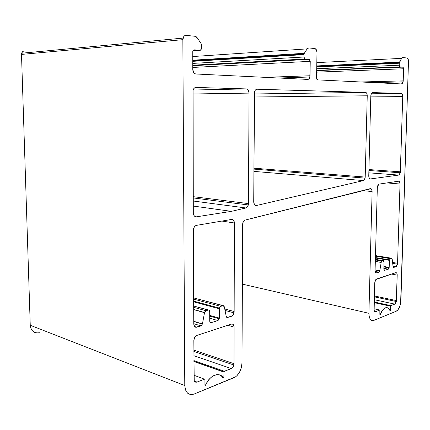 <?xml version="1.0" encoding="UTF-8"?>
<svg xmlns="http://www.w3.org/2000/svg" width="430" height="430" viewBox="0 0 430 430"><rect width="100%" height="100%" fill="white"/><g stroke="black" fill="none" stroke-linecap="round" stroke-linejoin="round"><path stroke-width="0.64" d="M400.894 300.747L408.495 61.291L408.118 59.023L407.054 57.991C407.979 58.292 408.457 59.388 408.495 61.291L400.599 303.462C399.642 307.692 398.137 310.299 396.078 311.293L397.847 309.912L399.379 307.423L400.448 304.209L400.894 300.747M407.054 57.991L402.749 57.55L401.604 58.367L402.749 57.55L407.054 57.991M316.819 62.613L401.604 58.367L399.529 62.103L316.765 65.924L399.529 62.103L399.26 63.21L401.604 58.367L316.819 62.613M316.749 66.924L399.26 63.21L399.201 65.215L316.716 68.752L399.201 65.215L399.4 66.365L399.954 66.881L399.201 65.215L399.26 63.21L316.749 66.924M316.69 70.3L399.954 66.881L402.851 67.118L316.684 70.622L402.851 67.118L403.587 68.768L316.663 72.149L403.587 68.768L403.216 80.878L360.781 81.98L403.216 80.878L403.103 81.856L401.545 83.952L317.614 79.889L316.566 77.986L316.985 52.519L316.394 49.81L314.862 48.552C316.179 48.929 316.883 50.256 316.985 52.519L316.566 77.986L316.862 79.314L317.614 79.889L401.545 83.952L402.684 83.081L403.216 80.878L403.587 68.768L403.152 67.263L399.954 66.881L316.69 70.3M314.862 48.552L308.762 47.929L307.896 48.128L307.154 48.88L308.762 47.929L314.862 48.552M192.694 56.55L307.154 48.88L304.311 53.298L192.71 60.211L304.311 53.298L303.962 54.621L304.311 53.298L307.154 48.88L192.694 56.55M192.715 61.334L303.962 54.621L303.924 57.013L192.721 63.409L303.924 57.013L304.236 58.389L305.031 59.012L303.924 57.013L303.962 54.621L192.715 61.334M192.731 65.199L305.031 59.012L309.154 59.356L192.731 65.688L309.154 59.356L310.24 61.334L192.737 67.445L310.24 61.334L310.014 75.766L264.912 77.341L310.014 75.766L309.874 76.992C309.423 78.599 308.708 79.405 307.729 79.41L195.946 74.003C194.032 73.621 192.968 72.068 192.748 69.337L192.769 51.208L193.914 49.864L200.084 50.321L192.887 50.858L200.681 50.197L201.649 48.203L201.552 48.961L200.084 50.321L194.269 49.837L193.14 50.407L192.796 51.116L192.748 69.337L193.694 72.579L194.731 73.605L195.946 74.003L307.729 79.41L308.589 79.168L309.82 77.196L310.24 61.334L309.579 59.534L305.031 59.012L192.731 65.199M201.649 48.203L201.638 45.392L201.175 43.758L201.638 45.392L201.649 48.203M201.175 43.758L197.284 37.845L196.252 36.754L195.026 36.287L197.284 37.845L201.175 43.758M195.026 36.287L186.115 35.373L184.857 35.593L183.793 36.485L182.847 39.662L183.035 38.098C183.674 36.195 184.701 35.287 186.115 35.373L195.026 36.287M34.454 332.374L31.927 330.326L31.051 328.848L30.25 325.279L21.5 54.416L22.344 51.949L23.333 51.24L24.521 51.046C23.177 51.003 22.22 51.724 21.651 53.207L21.5 54.416L182.847 39.662L184.782 385.538L30.25 325.279L21.5 54.416L182.847 39.662L184.782 385.538L30.25 325.279C31.035 331.019 34.083 333.497 39.383 332.723L37.668 332.987M194.037 394.079C188.539 395.557 185.454 392.714 184.782 385.538L185.518 389.972L187.55 393.149L190.544 394.584L194.037 394.079L235.522 376.863L237.027 375.6L239.618 372.079L241.348 367.693L241.966 363.103L241.515 367.005C239.988 372.547 237.468 376.116 233.952 377.728L194.037 394.079M241.966 363.103L242.735 223.154C243.224 221.428 244.025 220.402 245.132 220.079L370.37 188.609C371.461 188.571 372.041 189.549 372.111 191.538L362.404 190.614L372.111 191.538L368.913 313.298L242.316 284.123L368.913 313.298L369.209 316.673L370.23 319.221L371.821 320.543L373.724 320.452C370.708 321.108 369.107 318.721 368.913 313.298L372.111 191.538L371.633 189.291L371.058 188.7L245.132 220.079L243.326 221.627L242.574 224.498L241.966 363.103M373.724 320.452L396.078 311.293L373.724 320.452M379.867 314.432L379.83 310.046L379.867 314.432L380.356 314.523C382.216 307.724 388.634 305.257 390.031 310.616L388.059 307.998L386.769 307.584L385.377 307.821L382.598 310.164L380.217 314.765L379.867 314.432M374.041 308.772L379.722 310.046L375.61 311.669L374.621 311.444L375.61 311.669C374.616 311.868 374.084 311.073 374.025 309.277L374.858 281.704L376.503 279.048L395.75 272.663C396.67 272.545 397.153 273.362 397.196 275.103L391.515 274.066L397.196 275.103L396.406 300.581L374.39 295.958L396.406 300.581L396.31 301.5L394.783 304.112L374.288 299.721L394.783 304.112L390.908 305.639L374.224 302.021L390.908 305.639L390.633 306.235L390.908 305.639L395.38 303.655L396.256 301.747L397.196 275.103L396.815 273.168L395.75 272.663L375.858 279.495L374.75 282.687L374.121 310.395L374.981 311.691L375.61 311.669L379.722 310.046L374.041 308.772M374.207 302.661L390.633 306.235L390.499 310.299L390.031 310.616L390.456 310.455L390.633 306.235L374.207 302.661M379.873 314.411L380.356 314.523L379.873 314.411M204.943 384.925L204.933 379.636L204.626 379.136L204.933 379.636L204.943 384.925L205.83 384.941C208.867 375.61 220.337 371.203 223.105 377.975L221.466 376.051L219.418 374.901L217.08 374.6L214.575 375.164L212.054 376.583L209.663 378.771L207.545 381.614L205.588 385.291L204.943 384.925M193.962 375.277L204.438 379.163L197.01 382.093L194.398 381.098L197.01 382.093C195.198 382.544 194.188 381.587 193.978 379.217L193.994 339.103C194.58 337.136 195.532 335.911 196.849 335.421L231.388 324.123C233.033 323.838 233.936 324.844 234.103 327.128L227.787 325.3L234.103 327.128L233.99 363.673L193.865 350.171L233.99 363.673L233.839 364.995C233.318 366.865 232.463 368.058 231.275 368.58L193.887 355.712L231.275 368.58L224.417 371.284L193.903 360.582L224.417 371.284L223.955 372.117L224.417 371.284L232.313 367.881L233.194 366.699L233.99 363.673L234.103 327.128L233.313 324.634L232.431 324.08L231.388 324.123L196.849 335.421L194.709 337.335L193.828 340.538L194.215 380.684L194.876 381.743L195.86 382.238L197.01 382.093L204.438 379.163L193.962 375.277M193.908 361.533L223.955 372.117L223.923 377.486L223.105 377.975L223.858 377.685L223.955 372.117L193.908 361.533M204.943 384.608L205.83 384.941L204.943 384.608M196.822 327.198C194.994 327.51 193.973 326.445 193.758 324.016L193.387 230.174L193.758 324.016L194.666 326.666L195.661 327.246L201.014 325.875L193.758 323.699L201.014 325.875L196.822 327.198L194.521 326.499L196.822 327.198M193.387 230.174L193.564 228.701C194.161 226.76 195.129 225.648 196.472 225.368L231.507 219.45L196.472 225.368L195.29 225.895L194.285 226.992L193.387 230.174M234.415 222.987L221.912 221.068L234.415 222.987L234.151 311.519L234.415 222.987C234.221 220.499 233.253 219.316 231.507 219.45L232.614 219.504L233.56 220.208L234.415 222.987M224.761 308.998L234.151 311.519L233.99 312.857C233.463 314.717 232.603 315.856 231.41 316.292L227.577 317.496L232.458 315.663L233.345 314.534L234.151 311.519L224.761 308.998M226.594 317.222L227.577 317.496L226.239 316.453L224.315 306.767L226.239 316.453L226.739 317.356L227.577 317.496L226.594 317.222M222.96 305.692L224.315 306.767L223.412 305.665L193.656 297.931L222.96 305.692L220.751 306.348L222.96 305.692M193.661 299.129L220.751 306.348L193.661 299.129M219.327 308.772L219.407 308.079L220.751 306.348L219.746 307.23L219.327 308.772L193.672 301.838L219.327 308.772L219.327 318.103L219.327 308.772M209.711 315.389L219.327 318.103L219.241 318.791L217.902 320.549L209.716 318.205L217.902 320.549L211.178 322.667L217.902 320.549L218.908 319.646L219.327 318.103L209.711 315.389M210.109 322.355L211.178 322.667C210.302 322.817 209.819 322.296 209.722 321.102L209.706 311.642L209.722 321.102L210.146 322.403L211.178 322.667L210.109 322.355M208.238 310.046C209.12 309.917 209.614 310.449 209.706 311.642L208.803 310.035L193.688 306.031L208.238 310.046L205.927 310.729L208.238 310.046M193.694 307.332L205.927 310.729L193.694 307.332M204.497 312.669L205.927 310.729L205.024 311.417L204.497 312.669L202.455 323.903L193.747 321.323L202.455 323.903L201.014 325.875L201.493 325.612L202.455 323.903L204.497 312.669L193.704 309.638L204.497 312.669M195.994 87.441L246.363 88.908L193.102 90.02L246.363 88.908L247.4 89.252L248.277 90.171L249.051 93.111L192.844 93.982L249.051 93.111L248.459 203.61L247.712 206.454L245.917 207.964L231.383 211.35L196.44 216.822L195.252 216.682L194.242 215.908L193.317 213.011L193.07 90.123L193.758 88.688L194.785 87.747L195.994 87.441L246.363 88.908C247.997 89.225 248.889 90.622 249.051 93.111L248.459 203.61L193.253 196.671L248.459 203.61L248.298 204.949C247.814 206.653 247.019 207.658 245.917 207.964L193.269 201.03L245.917 207.964L231.383 211.35L193.29 206.067L231.383 211.35L196.44 216.822L195.118 216.623L196.44 216.822C194.575 216.838 193.532 215.57 193.317 213.011L193.022 90.311C193.634 88.413 194.629 87.457 195.994 87.441L195.747 87.446M378.981 272.152L375.175 271.459L375.084 270.33L377.33 187.528L375.084 270.33C375.143 272.163 375.675 273.012 376.675 272.889L378.981 272.152L375.175 271.459L375.514 272.362L376.675 272.889L375.841 272.738L376.675 272.889L378.981 272.152L379.792 270.841L381.19 262.381L381.996 261.085L383.275 260.704L384.044 261.983L383.839 269.089L384.001 261.418L383.581 260.725L375.385 259.365L383.275 260.704L381.996 261.085L375.368 259.957L381.996 261.085L381.173 262.461L375.325 261.456L381.173 262.461L379.808 270.76L378.981 272.152M375.094 269.911L379.808 270.76L375.094 269.911M377.33 187.528L377.443 186.523L379.11 184.094L398.562 181.202L379.11 184.094L377.889 185.201L377.33 187.528M400.018 184.018L387 182.917L400.018 184.018L397.562 263.273L400.018 184.018C399.975 182.196 399.491 181.261 398.562 181.202L399.631 181.933L400.018 184.018M392.579 262.429L397.562 263.273L397.465 264.203L395.933 266.729L393.015 266.224L395.933 266.729L393.778 267.417L396.53 266.315L397.562 263.273L392.579 262.429M393.407 267.352L393.778 267.417L393.058 266.552L392.203 259.123L393.058 266.552L393.778 267.417L393.407 267.352M391.472 258.242L392.203 259.123L391.725 258.242L375.487 255.597L391.472 258.242L390.236 258.613L391.472 258.242M375.471 256.162L390.236 258.613L375.471 256.162M389.397 260.36L390.236 258.613L389.397 260.36L375.417 258.011L389.397 260.36L389.188 267.396L389.397 260.36M383.915 266.466L389.188 267.396L388.349 269.153L383.861 268.358L388.349 269.153L384.608 270.352L388.349 269.153L388.924 268.535L389.188 267.396L383.915 266.466M384.21 270.282L384.608 270.352L383.839 269.089L384.049 270.088L384.608 270.352L384.21 270.282M398.744 175.08L368.838 172.838L398.744 175.08L370.423 178.939L398.744 175.08L400.292 172.763L402.727 96.599L370.784 96.89L402.727 96.599L400.4 171.812L399.873 174.032L398.744 175.08M368.918 169.565L400.4 171.812L368.918 169.565M370.02 178.907L370.423 178.939C369.375 178.875 368.822 177.869 368.757 175.929L370.81 95.874L368.757 175.929L369.214 178.16L370.02 178.907M372.665 92.584L401.254 93.412L371.251 93.794L401.254 93.412L372.665 92.584L371.391 93.525L370.81 95.874L370.929 94.815C371.305 93.353 371.88 92.611 372.665 92.584L372.584 92.584M401.254 93.412C402.195 93.649 402.684 94.707 402.727 96.599L402.335 94.369L401.254 93.412M257.07 89.22L256.06 89.499L255.194 90.359L254.399 93.229L253.721 202.003L254.512 204.734L255.393 205.438L256.425 205.513L363.431 180.578L364.656 179.401L365.204 177.079L253.931 168.189L365.204 177.079L365.086 178.122L363.431 180.578L256.425 205.513L255.243 205.363L256.425 205.513C254.797 205.61 253.899 204.438 253.721 202.003L254.56 91.869C255.087 90.123 255.925 89.241 257.07 89.22L365.516 92.375L254.393 93.96L365.516 92.375L366.204 92.649L366.774 93.396L367.241 95.793L254.377 96.976L367.241 95.793L365.204 177.079L367.241 95.793C367.177 93.767 366.602 92.627 365.516 92.375L256.898 89.22M363.431 180.578L253.91 171.387L363.431 180.578M399.319 62.715L316.754 66.478M373.466 82.592L403.103 81.856M304.031 53.997L192.71 60.802M278.995 78.023L309.874 76.992M183.035 38.098L21.651 53.207M374.363 296.867L396.31 301.5M390.65 306.079L374.213 302.51M193.871 351.477L233.839 364.995M223.982 371.891L193.908 361.313M225.046 310.444L233.99 312.857M219.407 308.079L193.667 301.15M209.711 316.093L219.241 318.791M204.529 312.502L193.704 309.466M193.747 321.495L202.417 324.069M193.258 197.934L248.298 204.949M375.094 269.992L379.792 270.841M392.692 263.386L397.465 264.203M389.451 259.887L375.433 257.538M383.904 266.944L389.139 267.868M381.19 262.381L375.325 261.375M368.897 170.495L400.292 172.763M253.926 169.114L365.086 178.122"/></g></svg>
